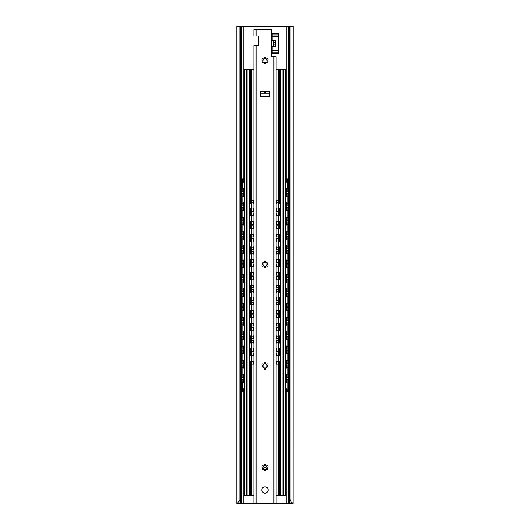 <?xml version="1.0" encoding="UTF-8"?>
<svg xmlns="http://www.w3.org/2000/svg" width="530" height="530" viewBox="0 0 530 530"><rect width="100%" height="100%" fill="white"/><g stroke="black" fill="none" stroke-linecap="round" stroke-linejoin="round"><path stroke-width="0.79" d="M238.487 503.5L236.817 503.5L236.817 26.5L239.858 26.5L239.858 499.975L240.315 502.678L238.487 503.5M291.613 503.5L238.387 503.5M293.11 503.5L291.513 503.5L289.685 502.678L290.089 499.525C290.871 501.532 291.878 502.857 293.11 503.5L293.183 26.5L239.858 26.5M236.89 503.5C237.804 503.083 238.798 501.903 239.858 499.975M290.089 499.525L290.089 26.5M289.685 502.678L289.685 26.5M268.001 61.745A3.18 3.18 0 0 1 267.418 62.752M265.583 63.812A3.18 3.18 0 0 1 264.417 63.812M262.582 62.752A3.18 3.18 0 0 1 261.999 61.745M261.999 59.625A3.18 3.18 0 0 1 262.582 58.618M264.417 57.558A3.18 3.18 0 0 1 265.583 57.558M267.418 58.618A3.18 3.18 0 0 1 268.001 59.625M271.36 40.413L275.295 40.413L275.295 46.772L271.36 46.772M240.315 502.678L240.315 26.5M272.155 46.772L272.155 53.768L278.515 53.768L278.515 53.139L272.155 53.139M278.515 53.139L278.515 33.416L272.155 33.416L272.155 40.413M273.705 46.772L273.705 40.413M243.734 382.541L243.734 379.281L241.468 379.281L241.468 390.014L241.72 392.001L244.449 392.001M242.058 377.691L242.058 364.971L241.468 364.971L241.468 377.691L243.343 377.691L243.343 374.624M242.058 363.381L242.058 350.661L241.468 350.661L241.468 363.381L243.343 363.381L243.343 360.314M242.058 349.071L242.058 336.351L241.468 336.351L241.468 349.071L243.343 349.071L243.343 346.004M242.058 334.761L242.058 322.041L241.468 322.041L241.468 334.761L243.343 334.761L243.343 331.694M242.058 320.451L242.058 307.731L241.468 307.731L241.468 320.451L243.343 320.451L243.343 317.384M242.058 306.141L242.058 293.421L241.468 293.421L241.468 306.141L243.343 306.141L243.343 303.074M242.058 291.831L242.058 279.111L241.468 279.111L241.468 291.831L243.343 291.831L243.343 288.764M242.058 277.521L242.058 264.801L241.468 264.801L241.468 277.521L243.343 277.521L243.343 274.454M242.058 263.211L242.058 250.491L241.468 250.491L241.468 263.211L243.343 263.211L243.343 260.144M242.058 248.901L242.058 236.181L241.468 236.181L241.468 248.901L243.343 248.901L243.343 245.834M242.058 234.591L242.058 221.871L241.468 221.871L241.468 234.591L243.343 234.591L243.343 231.524M242.058 220.281L242.058 207.561L241.468 207.561L241.468 220.281L243.343 220.281L243.343 217.214M241.468 180.77L241.72 178.782L242.309 178.782L242.058 191.661L241.468 191.661L241.468 180.77L242.058 180.77M242.058 205.971L242.058 193.251L241.468 193.251L241.468 205.971L243.343 205.971L243.343 202.904M243.734 379.281L244.449 379.281M242.058 379.281L242.309 392.001M242.058 364.971L244.449 364.971M242.058 350.661L244.449 350.661M242.058 336.351L244.449 336.351M242.058 322.041L244.449 322.041M242.058 307.731L244.449 307.731M242.058 293.421L244.449 293.421M242.058 279.111L244.449 279.111M242.058 264.801L244.449 264.801M242.058 250.491L244.449 250.491M242.058 236.181L244.449 236.181M242.058 221.871L244.449 221.871M242.058 207.561L244.449 207.561M242.058 191.661L243.343 191.661L243.343 188.594M242.309 178.782L244.449 178.782M242.058 193.251L244.449 193.251M244.449 377.691L243.343 377.691M244.449 363.381L243.343 363.381M244.449 349.071L243.343 349.071M244.449 334.761L243.343 334.761M244.449 320.451L243.343 320.451M244.449 306.141L243.343 306.141M244.449 291.831L243.343 291.831M244.449 277.521L243.343 277.521M244.449 263.211L243.343 263.211M244.449 248.901L243.343 248.901M244.449 234.591L243.343 234.591M244.449 220.281L243.343 220.281M244.449 191.661L243.343 191.661M244.449 205.971L243.343 205.971M287.942 193.251L288.532 193.251L288.532 205.971L287.942 205.971L287.942 193.251L285.551 193.251M286.657 382.349L286.657 379.281L288.532 379.281L288.532 390.014L288.28 392.001L287.691 392.001L287.942 390.014L288.532 390.014M286.657 379.281L285.551 379.281M288.532 364.971L288.532 377.691L287.942 377.691L287.942 364.971L288.532 364.971M288.532 350.661L288.532 363.381L287.942 363.381L287.942 350.661L288.532 350.661M288.532 336.351L288.532 349.071L287.942 349.071L287.942 336.351L288.532 336.351M288.532 322.041L288.532 334.761L287.942 334.761L287.942 322.041L288.532 322.041M288.532 307.731L288.532 320.451L287.942 320.451L287.942 307.731L288.532 307.731M288.532 293.421L288.532 306.141L287.942 306.141L287.942 293.421L288.532 293.421M288.532 279.111L288.532 291.831L287.942 291.831L287.942 279.111L288.532 279.111M288.532 264.801L288.532 277.521L287.942 277.521L287.942 264.801L288.532 264.801M288.532 250.491L288.532 263.211L287.942 263.211L287.942 250.491L288.532 250.491M288.532 236.181L288.532 248.901L287.942 248.901L287.942 236.181L288.532 236.181M288.532 221.871L288.532 234.591L287.942 234.591L287.942 221.871L288.532 221.871M288.532 207.561L288.532 220.281L287.942 220.281L287.942 207.561L288.532 207.561M288.532 180.77L288.532 191.661L287.942 191.661L287.691 178.782L288.28 178.782L288.532 180.77L287.942 180.77M285.551 392.001L287.691 392.001M287.942 379.281L287.942 390.014M286.657 368.039L286.657 364.971L287.942 364.971M285.551 377.691L287.942 377.691M286.657 353.729L286.657 350.661L287.942 350.661M285.551 363.381L287.942 363.381M286.657 339.419L286.657 336.351L287.942 336.351M285.551 349.071L287.942 349.071M286.657 325.109L286.657 322.041L287.942 322.041M285.551 334.761L287.942 334.761M286.657 310.799L286.657 307.731L287.942 307.731M285.551 320.451L287.942 320.451M286.657 296.489L286.657 293.421L287.942 293.421M285.551 306.141L287.942 306.141M286.657 282.179L286.657 279.111L287.942 279.111M285.551 291.831L287.942 291.831M286.657 267.869L286.657 264.801L287.942 264.801M285.551 277.521L287.942 277.521M286.657 253.559L286.657 250.491L287.942 250.491M285.551 263.211L287.942 263.211M286.657 239.249L286.657 236.181L287.942 236.181M285.551 248.901L287.942 248.901M286.657 224.939L286.657 221.871L287.942 221.871M285.551 234.591L287.942 234.591M286.657 210.629L286.657 207.561L287.942 207.561M285.551 220.281L287.942 220.281M285.551 205.971L287.942 205.971M285.551 191.661L287.942 191.661M286.657 182.009L286.657 178.782L287.691 178.782M286.657 364.971L285.551 364.971M286.657 350.661L285.551 350.661M286.657 336.351L285.551 336.351M286.657 322.041L285.551 322.041M286.657 307.731L285.551 307.731M286.657 293.421L285.551 293.421M286.657 279.111L285.551 279.111M286.657 264.801L285.551 264.801M286.657 250.491L285.551 250.491M286.657 236.181L285.551 236.181M286.657 221.871L285.551 221.871M286.657 207.561L285.551 207.561M286.657 178.782L285.551 178.782M253.87 495.55L244.449 495.55L244.449 388.199M285.551 388.199L285.551 495.55L276.13 495.55M249.378 495.55L249.378 69.43L244.688 69.43L244.688 495.55M244.449 182.744L244.688 69.43M244.449 383.084L244.449 373.889M244.449 368.774L244.449 359.578M244.449 354.464L244.449 345.268M244.449 340.154L244.449 330.959M244.449 325.844L244.449 316.648M244.449 311.534L244.449 302.339M244.449 297.224L244.449 288.029M244.449 282.914L244.449 273.719M244.449 268.604L244.449 259.409M244.449 254.294L244.449 245.098M244.449 239.984L244.449 230.788M244.449 225.674L244.449 216.478M244.449 211.364L244.449 202.169M244.449 197.054L244.449 187.858M253.87 69.43L251.419 69.43L251.419 200.466M249.378 69.43L251.419 69.43M283.722 495.55L283.722 69.43L285.551 69.43L285.551 182.744M283.722 69.43L279.27 69.43L279.27 203.03M276.13 69.43L279.27 69.43M267.862 469.514A3.18 3.18 0 0 0 262.138 469.514M285.551 383.084L285.551 373.889M285.551 368.774L285.551 359.578M285.551 354.464L285.551 345.268M285.551 340.154L285.551 330.959M285.551 325.844L285.551 316.648M285.551 311.534L285.551 302.339M285.551 297.224L285.551 288.029M285.551 282.914L285.551 273.719M285.551 268.604L285.551 259.409M285.551 254.294L285.551 245.098M285.551 239.984L285.551 230.788M285.551 225.674L285.551 216.478M285.551 211.364L285.551 202.169M285.551 197.054L285.551 187.858M285.312 495.55L285.312 69.43M280.622 495.55L280.622 69.43M253.552 355.882L253.552 353.007L251.246 353.007L251.246 362.149A1.987 0.338 -90 0 0 251.584 364.136L253.87 364.136M251.836 351.417L251.836 340.286L251.246 340.286L251.246 351.417L253.161 351.417L253.161 348.74M251.836 338.697L251.836 327.566L251.246 327.566L251.246 338.697L253.161 338.697L253.161 336.02M251.836 325.976L251.836 314.846L251.246 314.846L251.246 325.976L253.161 325.976L253.161 323.3M251.836 313.256L251.836 302.127L251.246 302.127L251.246 313.256L253.161 313.256L253.161 310.58M251.836 300.536L251.836 289.406L251.246 289.406L251.246 300.536L253.161 300.536L253.161 297.86M251.836 287.816L251.836 276.686L251.246 276.686L251.246 287.816L253.161 287.816L253.161 285.14M251.836 275.096L251.836 263.966L251.246 263.966L251.246 275.096L253.161 275.096L253.161 272.42M251.836 262.377L251.836 251.246L251.246 251.246L251.246 262.377L253.161 262.377L253.161 259.7M251.836 249.656L251.836 238.526L251.246 238.526L251.246 249.656L253.161 249.656L253.161 246.98M251.836 236.936L251.836 225.806L251.246 225.806L251.246 236.936L253.161 236.936L253.161 234.26M251.246 202.195A1.987 0.338 -90 0 1 251.584 200.207L252.167 200.207A1.987 0.338 90 0 0 251.836 202.195L251.836 211.496L251.246 211.496L251.246 202.195L251.836 202.195M251.836 224.216L251.836 213.086L251.246 213.086L251.246 224.216L253.161 224.216L253.161 221.54M251.836 353.007L251.836 362.149A1.987 0.338 90 0 0 252.167 364.136M251.836 340.286L253.87 340.286M251.836 327.566L253.87 327.566M251.836 314.846L253.87 314.846M251.836 302.127L253.87 302.127M251.836 289.406L253.87 289.406M251.836 276.686L253.87 276.686M251.836 263.966L253.87 263.966M251.836 251.246L253.87 251.246M251.836 238.526L253.87 238.526M251.836 225.806L253.87 225.806M251.836 211.496L253.161 211.496L253.161 208.82M252.167 200.207L253.87 200.207M251.836 213.086L253.87 213.086M253.87 351.417L253.161 351.417M253.87 338.697L253.161 338.697M253.87 325.976L253.161 325.976M253.87 313.256L253.161 313.256M253.87 300.536L253.161 300.536M253.87 287.816L253.161 287.816M253.87 275.096L253.161 275.096M253.87 262.377L253.161 262.377M253.87 249.656L253.161 249.656M253.87 236.936L253.161 236.936M253.87 211.496L253.161 211.496M253.87 224.216L253.161 224.216M276.839 215.763L276.839 213.086L276.13 213.086M276.839 213.086L278.164 213.086L278.164 224.216L276.13 224.216M276.839 228.483L276.839 225.806L276.13 225.806M276.839 225.806L278.164 225.806L278.164 236.936L276.13 236.936M276.839 241.203L276.839 238.526L276.13 238.526M276.839 238.526L278.164 238.526L278.164 249.656L276.13 249.656M276.839 253.923L276.839 251.246L276.13 251.246M276.839 251.246L278.164 251.246L278.164 262.377L276.13 262.377M276.839 266.643L276.839 263.966L276.13 263.966M276.839 263.966L278.164 263.966L278.164 275.096L276.13 275.096M276.839 279.363L276.839 276.686L276.13 276.686M276.839 276.686L278.164 276.686L278.164 287.816L276.13 287.816M276.839 292.083L276.839 289.406L276.13 289.406M276.839 289.406L278.164 289.406L278.164 300.536L276.13 300.536M276.839 304.803L276.839 302.127L276.13 302.127M276.839 302.127L278.164 302.127L278.164 313.256L276.13 313.256M276.839 317.523L276.839 314.846L276.13 314.846M276.839 314.846L278.164 314.846L278.164 325.976L276.13 325.976M276.839 330.243L276.839 327.566L276.13 327.566M276.839 327.566L278.164 327.566L278.164 338.697L276.13 338.697M276.839 342.963L276.839 340.286L276.13 340.286M276.839 340.286L278.164 340.286L278.164 351.417L276.13 351.417M276.839 355.683L276.839 353.007L276.13 353.007M276.13 364.136L278.416 364.136A1.987 0.338 90 0 0 278.753 362.149L278.753 353.007L278.164 353.007L278.164 362.149L278.753 362.149M276.13 200.207L278.416 200.207A1.987 0.338 90 0 1 278.753 202.195L278.753 211.496L276.13 211.496M276.839 353.007L278.164 353.007M278.164 211.496L278.164 202.195A1.987 0.338 -90 0 0 277.833 200.207M278.164 340.286L278.753 340.286L278.753 351.417L278.164 351.417M278.164 327.566L278.753 327.566L278.753 338.697L278.164 338.697M278.164 314.846L278.753 314.846L278.753 325.976L278.164 325.976M278.164 302.127L278.753 302.127L278.753 313.256L278.164 313.256M278.164 289.406L278.753 289.406L278.753 300.536L278.164 300.536M278.164 276.686L278.753 276.686L278.753 287.816L278.164 287.816M278.164 263.966L278.753 263.966L278.753 275.096L278.164 275.096M278.164 251.246L278.753 251.246L278.753 262.377L278.164 262.377M278.164 238.526L278.753 238.526L278.753 249.656L278.164 249.656M278.164 225.806L278.753 225.806L278.753 236.936L278.164 236.936M278.164 213.086L278.753 213.086L278.753 224.216L278.164 224.216M277.833 364.136A1.987 0.338 -90 0 0 278.164 362.149M276.13 503.5L276.13 56.71L271.36 56.71L271.36 29.68L256.056 29.68L256.056 36.04L258.64 36.04L258.64 45.58L253.87 45.58L253.87 503.5M260.23 95.771L260.23 91.491L264.629 91.491L264.815 90.988L265.371 91.491L269.77 91.491L269.77 95.771A0.795 0.795 0 0 1 268.975 96.566L261.025 96.566A0.795 0.795 0 0 1 260.23 95.771M268.18 489.985A3.18 3.18 0 0 1 265 493.165A3.18 3.18 0 0 1 261.82 489.985A3.18 3.18 0 0 1 265 486.805A3.18 3.18 0 0 1 268.18 489.985M266.451 466.307A0.795 0.795 0 0 1 267.418 465.658A0.795 0.795 0 0 1 267.994 466.665A0.795 0.795 0 0 1 266.954 467.175A2.027 2.027 0 0 1 266.954 468.275A0.795 0.795 0 0 1 267.994 468.785A0.795 0.795 0 0 1 267.418 469.792A0.795 0.795 0 0 1 266.451 469.143A2.027 2.027 0 0 1 265.497 469.693A0.795 0.795 0 0 1 265.583 470.852A0.795 0.795 0 0 1 264.417 470.852A0.795 0.795 0 0 1 264.503 469.693A2.027 2.027 0 0 1 263.549 469.143A0.795 0.795 0 0 1 262.582 469.792A0.795 0.795 0 0 1 262.005 468.785A0.795 0.795 0 0 1 263.046 468.275A2.027 2.027 0 0 1 263.046 467.175A0.795 0.795 0 0 1 262.005 466.665A0.795 0.795 0 0 1 262.582 465.658A0.795 0.795 0 0 1 263.549 466.307A2.027 2.027 0 0 1 264.503 465.757A0.795 0.795 0 0 1 264.417 464.598A0.795 0.795 0 0 1 265.583 464.598A0.795 0.795 0 0 1 265.497 465.757A2.027 2.027 0 0 1 266.451 466.307M266.451 364.547A0.795 0.795 0 0 1 267.418 363.898A0.795 0.795 0 0 1 267.994 364.905A0.795 0.795 0 0 1 266.954 365.415A2.027 2.027 0 0 1 266.954 366.515A0.795 0.795 0 0 1 267.994 367.025A0.795 0.795 0 0 1 267.418 368.032A0.795 0.795 0 0 1 266.451 367.383A2.027 2.027 0 0 1 265.497 367.933A0.795 0.795 0 0 1 265.583 369.092A0.795 0.795 0 0 1 264.417 369.092A0.795 0.795 0 0 1 264.503 367.933A2.027 2.027 0 0 1 263.549 367.383A0.795 0.795 0 0 1 262.582 368.032A0.795 0.795 0 0 1 262.005 367.025A0.795 0.795 0 0 1 263.046 366.515A2.027 2.027 0 0 1 263.046 365.415A0.795 0.795 0 0 1 262.005 364.905A0.795 0.795 0 0 1 262.582 363.898A0.795 0.795 0 0 1 263.549 364.547A2.027 2.027 0 0 1 264.503 363.997A0.795 0.795 0 0 1 264.417 362.838A0.795 0.795 0 0 1 265.583 362.838A0.795 0.795 0 0 1 265.497 363.997A2.027 2.027 0 0 1 266.451 364.547M266.451 262.787A0.795 0.795 0 0 1 267.418 262.138A0.795 0.795 0 0 1 267.994 263.145A0.795 0.795 0 0 1 266.954 263.655A2.027 2.027 0 0 1 266.954 264.755A0.795 0.795 0 0 1 267.994 265.265A0.795 0.795 0 0 1 267.418 266.272A0.795 0.795 0 0 1 266.451 265.623A2.027 2.027 0 0 1 265.497 266.173A0.795 0.795 0 0 1 265.583 267.332A0.795 0.795 0 0 1 264.417 267.332A0.795 0.795 0 0 1 264.503 266.173A2.027 2.027 0 0 1 263.549 265.623A0.795 0.795 0 0 1 262.582 266.272A0.795 0.795 0 0 1 262.005 265.265A0.795 0.795 0 0 1 263.046 264.755A2.027 2.027 0 0 1 263.046 263.655A0.795 0.795 0 0 1 262.005 263.145A0.795 0.795 0 0 1 262.582 262.138A0.795 0.795 0 0 1 263.549 262.787A2.027 2.027 0 0 1 264.503 262.237A0.795 0.795 0 0 1 264.417 261.078A0.795 0.795 0 0 1 265.583 261.078A0.795 0.795 0 0 1 265.497 262.237A2.027 2.027 0 0 1 266.451 262.787M266.451 59.267A0.795 0.795 0 0 1 267.418 58.618A0.795 0.795 0 0 1 267.994 59.625A0.795 0.795 0 0 1 266.954 60.135A2.027 2.027 0 0 1 266.954 61.235A0.795 0.795 0 0 1 267.994 61.745A0.795 0.795 0 0 1 267.418 62.752A0.795 0.795 0 0 1 266.451 62.103A2.027 2.027 0 0 1 265.497 62.653A0.795 0.795 0 0 1 265.583 63.812A0.795 0.795 0 0 1 264.417 63.812A0.795 0.795 0 0 1 264.503 62.653A2.027 2.027 0 0 1 263.549 62.103A0.795 0.795 0 0 1 262.582 62.752A0.795 0.795 0 0 1 262.005 61.745A0.795 0.795 0 0 1 263.046 61.235A2.027 2.027 0 0 1 263.046 60.135A0.795 0.795 0 0 1 262.005 59.625A0.795 0.795 0 0 1 262.582 58.618A0.795 0.795 0 0 1 263.549 59.267A2.027 2.027 0 0 1 264.503 58.717A0.795 0.795 0 0 1 264.417 57.558A0.795 0.795 0 0 1 265.583 57.558A0.795 0.795 0 0 1 265.497 58.717A2.027 2.027 0 0 1 266.451 59.267M261.025 93.28L265.689 93.28L265.371 91.491M265.689 93.28L268.975 93.28M264.629 91.491L264.311 93.28M256.056 29.68L253.87 29.68L253.87 36.04L256.056 36.04M288.307 503.5L288.307 391.995M288.307 379.281L288.307 377.691M288.307 364.971L288.307 363.381M288.307 350.661L288.307 349.071M288.307 336.351L288.307 334.761M288.307 322.041L288.307 320.451M288.307 307.731L288.307 306.141M288.307 293.421L288.307 291.831M288.307 279.111L288.307 277.521M288.307 264.801L288.307 263.211M288.307 250.491L288.307 248.901M288.307 236.181L288.307 234.591M288.307 221.871L288.307 220.281M288.307 207.561L288.307 205.971M288.307 193.251L288.307 191.661M288.307 178.789L288.307 26.5M286.836 503.5L286.836 392.001M286.836 379.281L286.836 377.691M286.836 364.971L286.836 363.381M286.836 350.661L286.836 349.071M286.836 336.351L286.836 334.761M286.836 322.041L286.836 320.451M286.836 307.731L286.836 306.141M286.836 293.421L286.836 291.831M286.836 279.111L286.836 277.521M286.836 264.801L286.836 263.211M286.836 250.491L286.836 248.901M286.836 236.181L286.836 234.591M286.836 221.871L286.836 220.281M286.836 207.561L286.836 205.971M286.836 193.251L286.836 191.661M286.836 178.782L286.836 26.5M243.164 503.5L243.164 392.001M243.164 379.281L243.164 377.691M243.164 364.971L243.164 363.381M243.164 350.661L243.164 349.071M243.164 336.351L243.164 334.761M243.164 322.041L243.164 320.451M243.164 307.731L243.164 306.141M243.164 293.421L243.164 291.831M243.164 279.111L243.164 277.521M243.164 264.801L243.164 263.211M243.164 250.491L243.164 248.901M243.164 236.181L243.164 234.591M243.164 221.871L243.164 220.281M243.164 207.561L243.164 205.971M243.164 193.251L243.164 191.661M243.164 178.782L243.164 26.5M241.693 503.5L241.693 391.995M241.693 379.281L241.693 377.691M241.693 364.971L241.693 363.381M241.693 350.661L241.693 349.071M241.693 336.351L241.693 334.761M241.693 322.041L241.693 320.451M241.693 307.731L241.693 306.141M241.693 293.421L241.693 291.831M241.693 279.111L241.693 277.521M241.693 264.801L241.693 263.211M241.693 250.491L241.693 248.901M241.693 236.181L241.693 234.591M241.693 221.871L241.693 220.281M241.693 207.561L241.693 205.971M241.693 193.251L241.693 191.661M241.693 178.789L241.693 26.5M278.515 36.623L272.155 36.623M278.515 50.562L272.155 50.562M275.295 44.785L273.705 44.785M275.295 42.4L273.705 42.4M278.515 52.139L272.155 52.139M278.515 35.046L272.155 35.046M278.515 34.046L272.155 34.046M242.058 390.014L241.468 390.014M243.343 392.001L243.343 388.934M243.343 382.349L243.343 379.281M243.343 368.039L243.343 364.971M243.343 353.729L243.343 350.661M243.343 339.419L243.343 336.351M243.343 325.109L243.343 322.041M243.343 310.799L243.343 307.731M243.343 296.489L243.343 293.421M243.343 282.179L243.343 279.111M243.343 267.869L243.343 264.801M243.343 253.559L243.343 250.491M243.343 239.249L243.343 236.181M243.343 224.939L243.343 221.871M243.343 210.629L243.343 207.561M243.343 182.009L243.343 178.782M243.343 196.319L243.343 193.251M243.734 392.001L243.734 388.742M243.734 377.691L243.734 374.432M243.734 368.231L243.734 364.971M243.734 363.381L243.734 360.122M243.734 353.921L243.734 350.661M243.734 349.071L243.734 345.812M243.734 339.611L243.734 336.351M243.734 334.761L243.734 331.502M243.734 325.301L243.734 322.041M243.734 320.451L243.734 317.192M243.734 310.991L243.734 307.731M243.734 306.141L243.734 302.882M243.734 296.681L243.734 293.421M243.734 291.831L243.734 288.572M243.734 282.371L243.734 279.111M243.734 277.521L243.734 274.262M243.734 268.061L243.734 264.801M243.734 263.211L243.734 259.952M243.734 253.751L243.734 250.491M243.734 248.901L243.734 245.642M243.734 239.441L243.734 236.181M243.734 234.591L243.734 231.332M243.734 225.131L243.734 221.871M243.734 220.281L243.734 217.022M243.734 210.821L243.734 207.561M243.734 191.661L243.734 188.402M243.734 182.201L243.734 178.782M243.734 205.971L243.734 202.712M243.734 196.511L243.734 193.251M286.657 392.001L286.657 388.934M286.657 377.691L286.657 374.624M286.657 363.381L286.657 360.314M286.657 349.071L286.657 346.004M286.657 334.761L286.657 331.694M286.657 320.451L286.657 317.384M286.657 306.141L286.657 303.074M286.657 291.831L286.657 288.764M286.657 277.521L286.657 274.454M286.657 263.211L286.657 260.144M286.657 248.901L286.657 245.834M286.657 234.591L286.657 231.524M286.657 220.281L286.657 217.214M286.657 205.971L286.657 202.904M286.657 196.319L286.657 193.251M286.657 191.661L286.657 188.594M286.266 392.001L286.266 388.742M286.266 382.541L286.266 379.281M286.266 377.691L286.266 374.432M286.266 368.231L286.266 364.971M286.266 363.381L286.266 360.122M286.266 353.921L286.266 350.661M286.266 349.071L286.266 345.812M286.266 339.611L286.266 336.351M286.266 334.761L286.266 331.502M286.266 325.301L286.266 322.041M286.266 320.451L286.266 317.192M286.266 310.991L286.266 307.731M286.266 306.141L286.266 302.882M286.266 296.681L286.266 293.421M286.266 291.831L286.266 288.572M286.266 282.371L286.266 279.111M286.266 277.521L286.266 274.262M286.266 268.061L286.266 264.801M286.266 263.211L286.266 259.952M286.266 253.751L286.266 250.491M286.266 248.901L286.266 245.642M286.266 239.441L286.266 236.181M286.266 234.591L286.266 231.332M286.266 225.131L286.266 221.871M286.266 220.281L286.266 217.022M286.266 210.821L286.266 207.561M286.266 205.971L286.266 202.712M286.266 196.511L286.266 193.251M286.266 191.661L286.266 188.402M286.266 182.201L286.266 178.782M247.947 495.55L247.947 69.43M246.278 495.55L246.278 69.43M251.419 211.496L251.419 213.086M251.419 224.216L251.419 225.806M251.419 236.936L251.419 238.526M251.419 249.656L251.419 251.246M251.419 262.377L251.419 263.966M251.419 275.096L251.419 276.686M251.419 287.816L251.419 289.406M251.419 300.536L251.419 302.127M251.419 313.256L251.419 314.846M251.419 325.976L251.419 327.566M251.419 338.697L251.419 340.286M251.419 351.417L251.419 353.007M251.419 363.878L251.419 495.55M260.866 96.546L260.866 93.28M269.134 96.546L269.134 93.28M282.053 495.55L282.053 69.43M279.27 208.833L279.27 215.75M279.27 221.553L279.27 228.47M279.27 234.273L279.27 241.19M279.27 246.993L279.27 253.91M279.27 259.713L279.27 266.63M279.27 272.433L279.27 279.35M279.27 285.153L279.27 292.07M279.27 297.873L279.27 304.79M279.27 310.593L279.27 317.51M279.27 323.313L279.27 330.23M279.27 336.033L279.27 342.95M279.27 348.753L279.27 355.67M279.27 361.473L279.27 495.55M278.581 69.43L278.581 200.466M278.581 211.496L278.581 213.086M278.581 224.216L278.581 225.806M278.581 236.936L278.581 238.526M278.581 249.656L278.581 251.246M278.581 262.377L278.581 263.966M278.581 275.096L278.581 276.686M278.581 287.816L278.581 289.406M278.581 300.536L278.581 302.127M278.581 313.256L278.581 314.846M278.581 325.976L278.581 327.566M278.581 338.697L278.581 340.286M278.581 351.417L278.581 353.007M278.581 363.878L278.581 495.55M250.73 69.43L250.73 203.03M250.73 208.833L250.73 215.75M250.73 221.553L250.73 228.47M250.73 234.273L250.73 241.19M250.73 246.993L250.73 253.91M250.73 259.713L250.73 266.63M250.73 272.433L250.73 279.35M250.73 285.153L250.73 292.07M250.73 297.873L250.73 304.79M250.73 310.593L250.73 317.51M250.73 323.313L250.73 330.23M250.73 336.033L250.73 342.95M250.73 348.753L250.73 355.67M250.73 361.473L250.73 495.55M251.836 362.149L251.246 362.149M253.161 364.136L253.161 361.46M253.161 355.683L253.161 353.007M253.161 342.963L253.161 340.286M253.161 330.243L253.161 327.566M253.161 317.523L253.161 314.846M253.161 304.803L253.161 302.127M253.161 292.083L253.161 289.406M253.161 279.363L253.161 276.686M253.161 266.643L253.161 263.966M253.161 253.923L253.161 251.246M253.161 241.203L253.161 238.526M253.161 228.483L253.161 225.806M253.161 203.043L253.161 200.207M253.161 215.763L253.161 213.086M253.552 364.136L253.552 361.261M253.552 351.417L253.552 348.541M253.552 343.162L253.552 340.286M253.552 338.697L253.552 335.821M253.552 330.442L253.552 327.566M253.552 325.976L253.552 323.101M253.552 317.722L253.552 314.846M253.552 313.256L253.552 310.381M253.552 305.002L253.552 302.127M253.552 300.536L253.552 297.661M253.552 292.282L253.552 289.406M253.552 287.816L253.552 284.941M253.552 279.562L253.552 276.686M253.552 275.096L253.552 272.221M253.552 266.842L253.552 263.966M253.552 262.377L253.552 259.501M253.552 254.122L253.552 251.246M253.552 249.656L253.552 246.781M253.552 241.402L253.552 238.526M253.552 236.936L253.552 234.061M253.552 228.682L253.552 225.806M253.552 211.496L253.552 208.621M253.552 203.242L253.552 200.207M253.552 224.216L253.552 221.341M253.552 215.962L253.552 213.086M276.448 224.216L276.448 221.341M276.448 215.962L276.448 213.086M276.448 236.936L276.448 234.061M276.448 228.682L276.448 225.806M276.448 249.656L276.448 246.781M276.448 241.402L276.448 238.526M276.448 262.377L276.448 259.501M276.448 254.122L276.448 251.246M276.448 275.096L276.448 272.221M276.448 266.842L276.448 263.966M276.448 287.816L276.448 284.941M276.448 279.562L276.448 276.686M276.448 300.536L276.448 297.661M276.448 292.282L276.448 289.406M276.448 313.256L276.448 310.381M276.448 305.002L276.448 302.127M276.448 325.976L276.448 323.101M276.448 317.722L276.448 314.846M276.448 338.697L276.448 335.821M276.448 330.442L276.448 327.566M276.448 351.417L276.448 348.541M276.448 343.162L276.448 340.286M276.448 364.136L276.448 361.261M276.448 355.882L276.448 353.007M276.448 211.496L276.448 208.621M276.448 203.242L276.448 200.207M276.839 364.136L276.839 361.46M276.839 351.417L276.839 348.74M276.839 338.697L276.839 336.02M276.839 325.976L276.839 323.3M276.839 313.256L276.839 310.58M276.839 300.536L276.839 297.86M276.839 287.816L276.839 285.14M276.839 275.096L276.839 272.42M276.839 262.377L276.839 259.7M276.839 249.656L276.839 246.98M276.839 236.936L276.839 234.26M276.839 224.216L276.839 221.54M276.839 211.496L276.839 208.82M276.839 203.043L276.839 200.207M278.164 202.195L278.753 202.195M273.944 503.5L273.944 56.71M256.056 503.5L256.056 45.58M265.185 93.28L265.185 90.988M264.815 93.28L264.815 90.988M289.685 382.455A3.578 3.578 0 0 0 288.532 382.097M287.942 382.064A3.578 3.578 0 0 0 285.312 383.342M285.312 387.94A3.578 3.578 0 0 0 287.942 389.219M288.532 389.186A3.578 3.578 0 0 0 289.685 388.828M289.685 368.145A3.578 3.578 0 0 0 288.532 367.787M287.942 367.754A3.578 3.578 0 0 0 285.312 369.032M285.312 373.63A3.578 3.578 0 0 0 287.942 374.909M288.532 374.876A3.578 3.578 0 0 0 289.685 374.518M289.685 353.835A3.578 3.578 0 0 0 288.532 353.477M287.942 353.444A3.578 3.578 0 0 0 285.312 354.722M285.312 359.32A3.578 3.578 0 0 0 287.942 360.599M288.532 360.566A3.578 3.578 0 0 0 289.685 360.208M289.685 339.525A3.578 3.578 0 0 0 288.532 339.167M287.942 339.134A3.578 3.578 0 0 0 285.312 340.412M285.312 345.01A3.578 3.578 0 0 0 287.942 346.289M288.532 346.256A3.578 3.578 0 0 0 289.685 345.898M289.685 325.215A3.578 3.578 0 0 0 288.532 324.857M287.942 324.824A3.578 3.578 0 0 0 285.312 326.102M285.312 330.7A3.578 3.578 0 0 0 287.942 331.979M288.532 331.946A3.578 3.578 0 0 0 289.685 331.588M289.685 310.905A3.578 3.578 0 0 0 288.532 310.547M287.942 310.514A3.578 3.578 0 0 0 285.312 311.792M285.312 316.39A3.578 3.578 0 0 0 287.942 317.669M288.532 317.636A3.578 3.578 0 0 0 289.685 317.278M289.685 296.595A3.578 3.578 0 0 0 288.532 296.237M287.942 296.204A3.578 3.578 0 0 0 285.312 297.482M285.312 302.08A3.578 3.578 0 0 0 287.942 303.359M288.532 303.326A3.578 3.578 0 0 0 289.685 302.968M289.685 282.285A3.578 3.578 0 0 0 288.532 281.927M287.942 281.894A3.578 3.578 0 0 0 285.312 283.172M285.312 287.77A3.578 3.578 0 0 0 287.942 289.049M288.532 289.016A3.578 3.578 0 0 0 289.685 288.658M289.685 267.975A3.578 3.578 0 0 0 288.532 267.617M287.942 267.584A3.578 3.578 0 0 0 285.312 268.862M285.312 273.46A3.578 3.578 0 0 0 287.942 274.739M288.532 274.706A3.578 3.578 0 0 0 289.685 274.348M289.685 253.665A3.578 3.578 0 0 0 288.532 253.307M287.942 253.274A3.578 3.578 0 0 0 285.312 254.552M285.312 259.15A3.578 3.578 0 0 0 287.942 260.429M288.532 260.396A3.578 3.578 0 0 0 289.685 260.038M289.685 239.355A3.578 3.578 0 0 0 288.532 238.997M287.942 238.964A3.578 3.578 0 0 0 285.312 240.242M285.312 244.84A3.578 3.578 0 0 0 287.942 246.119M288.532 246.086A3.578 3.578 0 0 0 289.685 245.728M289.685 225.045A3.578 3.578 0 0 0 288.532 224.687M287.942 224.654A3.578 3.578 0 0 0 285.312 225.932M285.312 230.53A3.578 3.578 0 0 0 287.942 231.809M288.532 231.776A3.578 3.578 0 0 0 289.685 231.418M289.685 210.735A3.578 3.578 0 0 0 288.532 210.377M287.942 210.344A3.578 3.578 0 0 0 285.312 211.622M285.312 216.22A3.578 3.578 0 0 0 287.942 217.499M288.532 217.466A3.578 3.578 0 0 0 289.685 217.108M289.685 196.425A3.578 3.578 0 0 0 288.532 196.067M287.942 196.034A3.578 3.578 0 0 0 285.312 197.312M285.312 201.91A3.578 3.578 0 0 0 287.942 203.189M288.532 203.156A3.578 3.578 0 0 0 289.685 202.798M289.685 182.115A3.578 3.578 0 0 0 288.532 181.757M287.942 181.724A3.578 3.578 0 0 0 285.312 183.002M285.312 187.6A3.578 3.578 0 0 0 287.942 188.879M288.532 188.846A3.578 3.578 0 0 0 289.685 188.488M244.688 383.342A3.578 3.578 0 0 0 242.058 382.064M241.468 382.097A3.578 3.578 0 0 0 240.315 382.455M240.315 388.828A3.578 3.578 0 0 0 241.468 389.186M242.058 389.219A3.578 3.578 0 0 0 244.688 387.94M244.688 369.032A3.578 3.578 0 0 0 242.058 367.754M241.468 367.787A3.578 3.578 0 0 0 240.315 368.145M240.315 374.518A3.578 3.578 0 0 0 241.468 374.876M242.058 374.909A3.578 3.578 0 0 0 244.688 373.63M244.688 354.722A3.578 3.578 0 0 0 242.058 353.444M241.468 353.477A3.578 3.578 0 0 0 240.315 353.835M240.315 360.208A3.578 3.578 0 0 0 241.468 360.566M242.058 360.599A3.578 3.578 0 0 0 244.688 359.32M244.688 340.412A3.578 3.578 0 0 0 242.058 339.134M241.468 339.167A3.578 3.578 0 0 0 240.315 339.525M240.315 345.898A3.578 3.578 0 0 0 241.468 346.256M242.058 346.289A3.578 3.578 0 0 0 244.688 345.01M244.688 326.102A3.578 3.578 0 0 0 242.058 324.824M241.468 324.857A3.578 3.578 0 0 0 240.315 325.215M240.315 331.588A3.578 3.578 0 0 0 241.468 331.946M242.058 331.979A3.578 3.578 0 0 0 244.688 330.7M244.688 311.792A3.578 3.578 0 0 0 242.058 310.514M241.468 310.547A3.578 3.578 0 0 0 240.315 310.905M240.315 317.278A3.578 3.578 0 0 0 241.468 317.636M242.058 317.669A3.578 3.578 0 0 0 244.688 316.39M244.688 297.482A3.578 3.578 0 0 0 242.058 296.204M241.468 296.237A3.578 3.578 0 0 0 240.315 296.595M240.315 302.968A3.578 3.578 0 0 0 241.468 303.326M242.058 303.359A3.578 3.578 0 0 0 244.688 302.08M244.688 283.172A3.578 3.578 0 0 0 242.058 281.894M241.468 281.927A3.578 3.578 0 0 0 240.315 282.285M240.315 288.658A3.578 3.578 0 0 0 241.468 289.016M242.058 289.049A3.578 3.578 0 0 0 244.688 287.77M244.688 268.862A3.578 3.578 0 0 0 242.058 267.584M241.468 267.617A3.578 3.578 0 0 0 240.315 267.975M240.315 274.348A3.578 3.578 0 0 0 241.468 274.706M242.058 274.739A3.578 3.578 0 0 0 244.688 273.46M244.688 254.552A3.578 3.578 0 0 0 242.058 253.274M241.468 253.307A3.578 3.578 0 0 0 240.315 253.665M240.315 260.038A3.578 3.578 0 0 0 241.468 260.396M242.058 260.429A3.578 3.578 0 0 0 244.688 259.15M244.688 240.242A3.578 3.578 0 0 0 242.058 238.964M241.468 238.997A3.578 3.578 0 0 0 240.315 239.355M240.315 245.728A3.578 3.578 0 0 0 241.468 246.086M242.058 246.119A3.578 3.578 0 0 0 244.688 244.84M244.688 225.932A3.578 3.578 0 0 0 242.058 224.654M241.468 224.687A3.578 3.578 0 0 0 240.315 225.045M240.315 231.418A3.578 3.578 0 0 0 241.468 231.776M242.058 231.809A3.578 3.578 0 0 0 244.688 230.53M244.688 211.622A3.578 3.578 0 0 0 242.058 210.344M241.468 210.377A3.578 3.578 0 0 0 240.315 210.735M240.315 217.108A3.578 3.578 0 0 0 241.468 217.466M242.058 217.499A3.578 3.578 0 0 0 244.688 216.22M244.688 197.312A3.578 3.578 0 0 0 242.058 196.034M241.468 196.067A3.578 3.578 0 0 0 240.315 196.425M240.315 202.798A3.578 3.578 0 0 0 241.468 203.156M242.058 203.189A3.578 3.578 0 0 0 244.688 201.91M244.688 183.002A3.578 3.578 0 0 0 242.058 181.724M241.468 181.757A3.578 3.578 0 0 0 240.315 182.115M240.315 188.488A3.578 3.578 0 0 0 241.468 188.846M242.058 188.879A3.578 3.578 0 0 0 244.688 187.6M280.622 356.743A3.14 3.14 0 0 0 278.753 355.504M278.164 355.431A3.14 3.14 0 0 0 276.13 356.1M276.13 361.043A3.14 3.14 0 0 0 278.164 361.712M278.753 361.639A3.14 3.14 0 0 0 280.622 360.4M280.622 344.023A3.14 3.14 0 0 0 278.753 342.784M278.164 342.711A3.14 3.14 0 0 0 276.13 343.38M276.13 348.323A3.14 3.14 0 0 0 278.164 348.992M278.753 348.919A3.14 3.14 0 0 0 280.622 347.68M280.622 331.303A3.14 3.14 0 0 0 278.753 330.064M278.164 329.991A3.14 3.14 0 0 0 276.13 330.66M276.13 335.603A3.14 3.14 0 0 0 278.164 336.272M278.753 336.199A3.14 3.14 0 0 0 280.622 334.96M280.622 318.583A3.14 3.14 0 0 0 278.753 317.344M278.164 317.271A3.14 3.14 0 0 0 276.13 317.94M276.13 322.883A3.14 3.14 0 0 0 278.164 323.552M278.753 323.479A3.14 3.14 0 0 0 280.622 322.24M280.622 305.863A3.14 3.14 0 0 0 278.753 304.624M278.164 304.551A3.14 3.14 0 0 0 276.13 305.22M276.13 310.163A3.14 3.14 0 0 0 278.164 310.832M278.753 310.759A3.14 3.14 0 0 0 280.622 309.52M280.622 293.143A3.14 3.14 0 0 0 278.753 291.904M278.164 291.831A3.14 3.14 0 0 0 276.13 292.5M276.13 297.443A3.14 3.14 0 0 0 278.164 298.112M278.753 298.039A3.14 3.14 0 0 0 280.622 296.8M280.622 280.423A3.14 3.14 0 0 0 278.753 279.184M278.164 279.111A3.14 3.14 0 0 0 276.13 279.78M276.13 284.723A3.14 3.14 0 0 0 278.164 285.392M278.753 285.319A3.14 3.14 0 0 0 280.622 284.08M280.622 267.703A3.14 3.14 0 0 0 278.753 266.464M278.164 266.391A3.14 3.14 0 0 0 276.13 267.06M276.13 272.003A3.14 3.14 0 0 0 278.164 272.672M278.753 272.599A3.14 3.14 0 0 0 280.622 271.36M280.622 254.983A3.14 3.14 0 0 0 278.753 253.744M278.164 253.671A3.14 3.14 0 0 0 276.13 254.34M276.13 259.283A3.14 3.14 0 0 0 278.164 259.952M278.753 259.879A3.14 3.14 0 0 0 280.622 258.64M280.622 242.263A3.14 3.14 0 0 0 278.753 241.024M278.164 240.951A3.14 3.14 0 0 0 276.13 241.62M276.13 246.563A3.14 3.14 0 0 0 278.164 247.232M278.753 247.159A3.14 3.14 0 0 0 280.622 245.92M280.622 229.543A3.14 3.14 0 0 0 278.753 228.304M278.164 228.231A3.14 3.14 0 0 0 276.13 228.9M276.13 233.843A3.14 3.14 0 0 0 278.164 234.512M278.753 234.439A3.14 3.14 0 0 0 280.622 233.2M280.622 216.823A3.14 3.14 0 0 0 278.753 215.584M278.164 215.511A3.14 3.14 0 0 0 276.13 216.18M276.13 221.123A3.14 3.14 0 0 0 278.164 221.792M278.753 221.719A3.14 3.14 0 0 0 280.622 220.48M280.622 204.103A3.14 3.14 0 0 0 278.753 202.864M278.164 202.791A3.14 3.14 0 0 0 276.13 203.46M276.13 208.403A3.14 3.14 0 0 0 278.164 209.072M278.753 208.999A3.14 3.14 0 0 0 280.622 207.76M253.87 356.1A3.14 3.14 0 0 0 251.836 355.431M251.246 355.504A3.14 3.14 0 0 0 249.378 356.743M249.378 360.4A3.14 3.14 0 0 0 251.246 361.639M251.836 361.712A3.14 3.14 0 0 0 253.87 361.043M253.87 343.38A3.14 3.14 0 0 0 251.836 342.711M251.246 342.784A3.14 3.14 0 0 0 249.378 344.023M249.378 347.68A3.14 3.14 0 0 0 251.246 348.919M251.836 348.992A3.14 3.14 0 0 0 253.87 348.323M253.87 330.66A3.14 3.14 0 0 0 251.836 329.991M251.246 330.064A3.14 3.14 0 0 0 249.378 331.303M249.378 334.96A3.14 3.14 0 0 0 251.246 336.199M251.836 336.272A3.14 3.14 0 0 0 253.87 335.603M253.87 317.94A3.14 3.14 0 0 0 251.836 317.271M251.246 317.344A3.14 3.14 0 0 0 249.378 318.583M249.378 322.24A3.14 3.14 0 0 0 251.246 323.479M251.836 323.552A3.14 3.14 0 0 0 253.87 322.883M253.87 305.22A3.14 3.14 0 0 0 251.836 304.551M251.246 304.624A3.14 3.14 0 0 0 249.378 305.863M249.378 309.52A3.14 3.14 0 0 0 251.246 310.759M251.836 310.832A3.14 3.14 0 0 0 253.87 310.163M253.87 292.5A3.14 3.14 0 0 0 251.836 291.831M251.246 291.904A3.14 3.14 0 0 0 249.378 293.143M249.378 296.8A3.14 3.14 0 0 0 251.246 298.039M251.836 298.112A3.14 3.14 0 0 0 253.87 297.443M253.87 279.78A3.14 3.14 0 0 0 251.836 279.111M251.246 279.184A3.14 3.14 0 0 0 249.378 280.423M249.378 284.08A3.14 3.14 0 0 0 251.246 285.319M251.836 285.392A3.14 3.14 0 0 0 253.87 284.723M253.87 267.06A3.14 3.14 0 0 0 251.836 266.391M251.246 266.464A3.14 3.14 0 0 0 249.378 267.703M249.378 271.36A3.14 3.14 0 0 0 251.246 272.599M251.836 272.672A3.14 3.14 0 0 0 253.87 272.003M253.87 254.34A3.14 3.14 0 0 0 251.836 253.671M251.246 253.744A3.14 3.14 0 0 0 249.378 254.983M249.378 258.64A3.14 3.14 0 0 0 251.246 259.879M251.836 259.952A3.14 3.14 0 0 0 253.87 259.283M253.87 241.62A3.14 3.14 0 0 0 251.836 240.951M251.246 241.024A3.14 3.14 0 0 0 249.378 242.263M249.378 245.92A3.14 3.14 0 0 0 251.246 247.159M251.836 247.232A3.14 3.14 0 0 0 253.87 246.563M253.87 228.9A3.14 3.14 0 0 0 251.836 228.231M251.246 228.304A3.14 3.14 0 0 0 249.378 229.543M249.378 233.2A3.14 3.14 0 0 0 251.246 234.439M251.836 234.512A3.14 3.14 0 0 0 253.87 233.843M253.87 216.18A3.14 3.14 0 0 0 251.836 215.511M251.246 215.584A3.14 3.14 0 0 0 249.378 216.823M249.378 220.48A3.14 3.14 0 0 0 251.246 221.719M251.836 221.792A3.14 3.14 0 0 0 253.87 221.123M253.87 203.46A3.14 3.14 0 0 0 251.836 202.791M251.246 202.864A3.14 3.14 0 0 0 249.378 204.103M249.378 207.76A3.14 3.14 0 0 0 251.246 208.999M251.836 209.072A3.14 3.14 0 0 0 253.87 208.403"/></g></svg>
